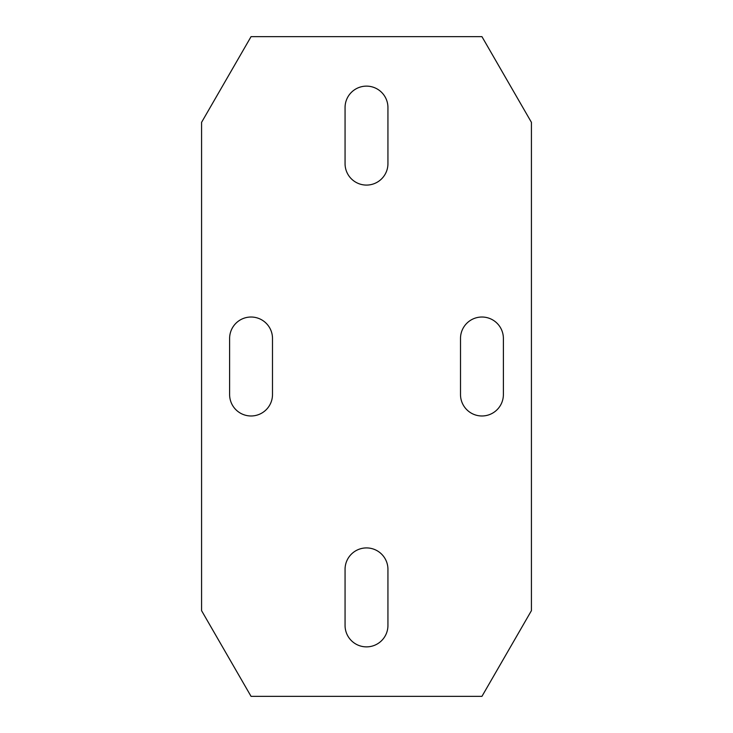 <?xml version="1.0" encoding="UTF-8"?>
<svg xmlns="http://www.w3.org/2000/svg" width="733" height="733" viewBox="0 0 733 733"><rect width="100%" height="100%" fill="white"/><g stroke="black" fill="none" stroke-linecap="round" stroke-linejoin="round"><path stroke-width="1.1" d="M366.5 646.873A21.44 21.44 0 0 0 387.94 625.432L387.94 569.358A21.44 21.44 0 0 0 366.5 547.918A21.44 21.44 0 0 0 345.06 569.358L345.06 625.432A21.44 21.44 0 0 0 366.5 646.873M366.5 185.083A21.44 21.44 0 0 0 387.94 163.642L387.94 107.568A21.44 21.44 0 0 0 366.5 86.127A21.44 21.44 0 0 0 345.06 107.568L345.06 163.642A21.44 21.44 0 0 0 366.5 185.083M251.053 415.978A21.44 21.44 0 0 0 272.493 394.537L272.493 338.463A21.44 21.44 0 0 0 251.053 317.022A21.44 21.44 0 0 0 229.612 338.463L229.612 394.537A21.44 21.44 0 0 0 251.053 415.978M481.947 415.978A21.44 21.44 0 0 0 503.388 394.537L503.388 338.463A21.44 21.44 0 0 0 481.947 317.022A21.44 21.44 0 0 0 460.507 338.463L460.507 394.537A21.44 21.44 0 0 0 481.947 415.978M531.425 610.653L531.425 122.347L481.947 36.65L251.053 36.65L201.575 122.347L201.575 610.653L251.053 696.35L481.947 696.35L531.425 610.653"/></g></svg>
